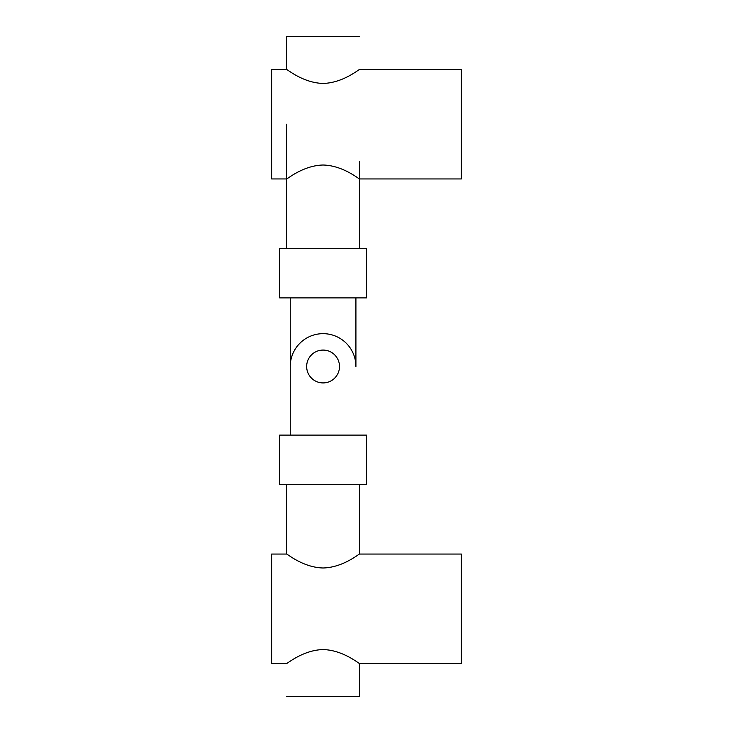 <?xml version="1.0" encoding="UTF-8"?>
<svg xmlns="http://www.w3.org/2000/svg" width="733" height="733" viewBox="0 0 733 733"><rect width="100%" height="100%" fill="white"/><g stroke="black" fill="none" stroke-linecap="round" stroke-linejoin="round"><path stroke-width="1.1" d="M359.564 663.512L461.369 663.512L461.369 554.047L359.564 554.047C359.417 553.442 343.264 567.534 323.116 567.983C302.967 567.571 286.704 553.424 286.594 554.047L271.631 554.047L271.631 663.512L286.594 663.512C286.722 664.125 302.967 649.988 323.106 649.575C343.282 650.034 359.427 664.125 359.564 663.512L359.564 696.35L286.594 696.35M323.079 350.081A16.419 16.419 0 0 0 306.66 366.5A16.419 16.419 0 0 0 323.079 382.919A16.419 16.419 0 0 0 339.498 366.5A16.419 16.419 0 0 0 323.079 350.081M355.917 297.9L355.917 366.5A32.838 32.838 0 0 0 323.079 333.662A32.838 32.838 0 0 0 290.241 366.5L290.241 435.1M323.079 435.1L366.5 435.1L366.5 484.724L279.658 484.724L279.658 435.1L323.079 435.1M323.079 297.9L279.658 297.9L279.658 248.276L366.5 248.276L366.5 297.9L323.079 297.9M359.564 36.65L286.594 36.65L286.594 69.488L271.631 69.488L271.631 178.953L286.594 178.953C286.722 179.567 302.967 165.429 323.106 165.017C343.282 165.475 359.427 179.567 359.564 178.953L461.369 178.953L461.369 69.488L359.564 69.488C359.417 68.884 343.264 82.976 323.116 83.425C302.967 83.012 286.704 68.865 286.594 69.488M290.241 297.9L290.241 366.5M359.564 484.724L359.564 554.047M286.594 484.724L286.594 554.047M286.594 248.276L286.594 124.225M359.564 248.276L359.564 161.434"/></g></svg>
